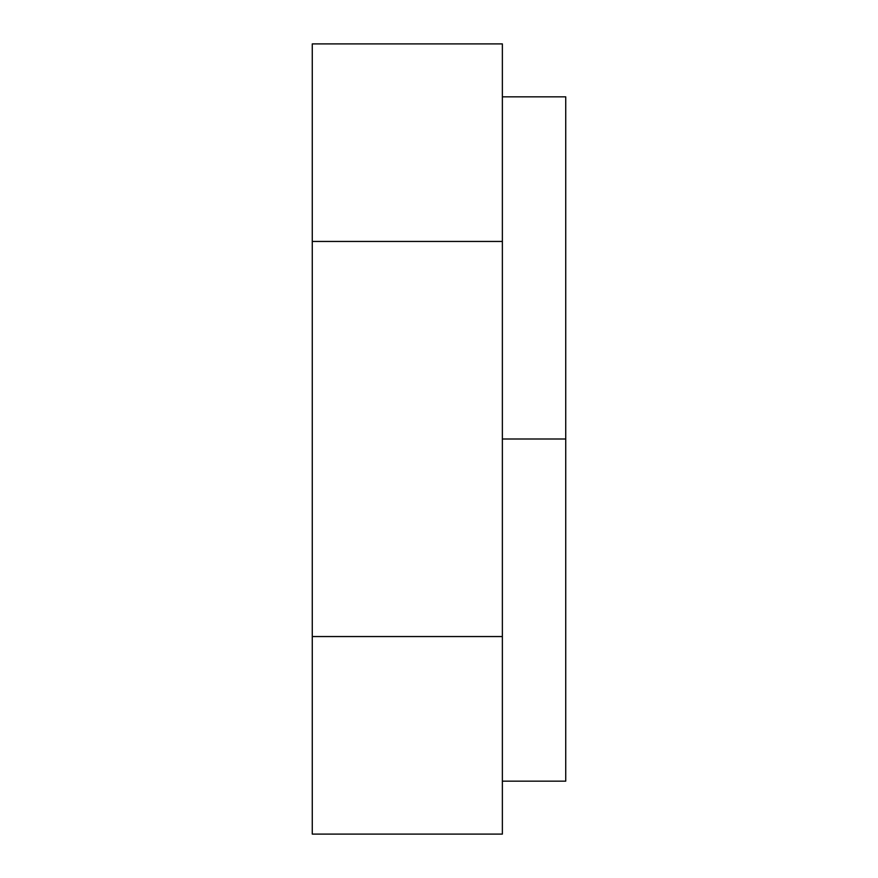 <?xml version="1.0" encoding="UTF-8"?>
<svg xmlns="http://www.w3.org/2000/svg" width="878" height="878" viewBox="0 0 878 878"><rect width="100%" height="100%" fill="white"/><g stroke="black" fill="none" stroke-linecap="round" stroke-linejoin="round"><path stroke-width="1.32" d="M502.37 439L565.728 439L565.728 96.832L565.728 439L502.37 439L502.37 834.1L312.272 834.1L312.272 43.9L502.37 43.9L502.37 636.55L312.272 636.55L502.37 636.55L502.37 834.1L312.272 834.1L312.272 241.45L502.37 241.45L312.272 241.45L312.272 43.9L502.37 43.9L502.37 439M565.728 781.168L565.728 439L565.728 781.168L502.37 781.168M502.37 96.832L565.728 96.832"/></g></svg>
